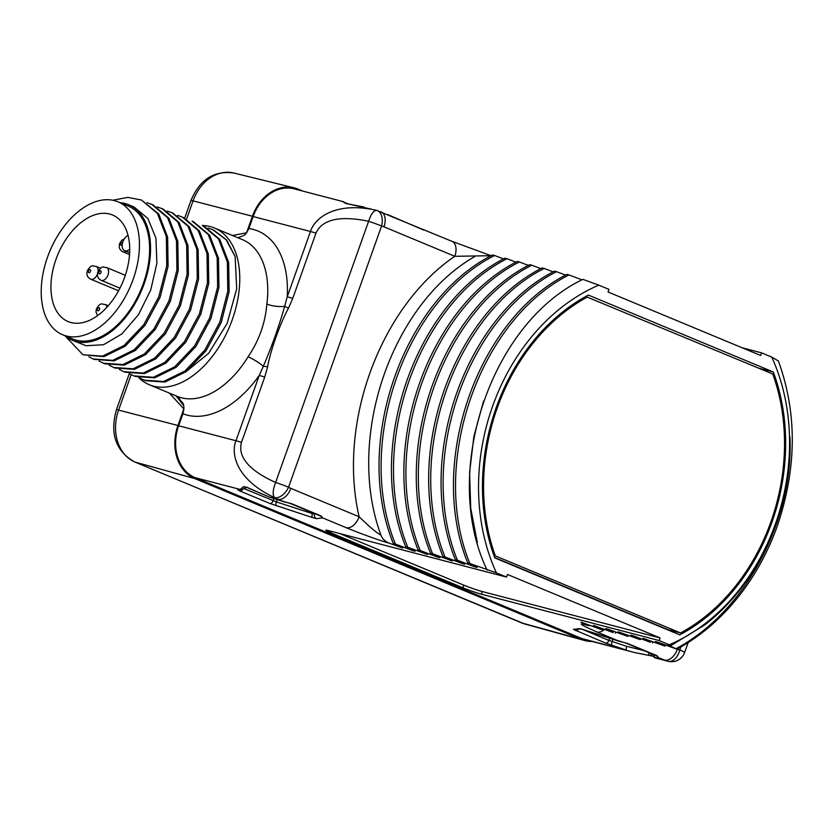 <?xml version="1.0" encoding="UTF-8"?>
<svg xmlns="http://www.w3.org/2000/svg" width="834" height="834" viewBox="0 0 834 834"><rect width="100%" height="100%" fill="white"/><g stroke="black" fill="none" stroke-linecap="round" stroke-linejoin="round"><path stroke-width="1.25" d="M773.316 371.995L588.387 295.08A188.526 148.754 104.6 0 0 494.791 557.925L679.72 634.851A188.526 148.754 104.6 0 0 773.316 371.995L758.794 368.211M507.468 574.459L660.069 637.937L659.131 640.543L669.285 644.765A193.394 152.601 104.6 0 0 771.731 357.077L761.578 352.855L760.65 355.472L608.049 291.994L608.976 289.377L598.822 285.155A193.394 152.601 104.6 0 0 496.386 572.843L506.53 577.065L507.468 574.459M339.824 533.583L463.819 585.155A13.917 0.938 -160.4 0 0 482.261 591.546L660.069 637.937M659.131 640.543L481.333 594.162L482.261 591.546M491.143 255.704L454.822 256.299L383.953 226.817A27.824 21.955 104.6 0 0 381.565 226.024L288.554 487.223A13.917 8.33 120.8 0 1 274.501 497.575A41.742 32.933 104.6 0 0 277.899 499.285L283.946 501.797L291.379 503.6L321.33 516.058L322.706 517.924L316.586 518.644L312.458 517.57L269.924 503.465L239.973 491.007L237.638 489.714L240.119 489.422L195.198 477.705L581.788 638.51A41.742 32.933 -75.4 0 0 585.218 639.668L634.455 652.511L581.788 638.51M604.15 629.17L602.815 629.879L600.741 629.336L581.006 622.122L585.948 624.854C577.118 622.487 580.787 624.875 596.956 631.995L619.672 641.45L627.095 643.254A3.482 2.127 112.6 0 1 626.167 643.202L656.129 655.66A3.482 2.127 112.6 0 1 656.118 655.66A3.482 2.127 112.6 0 1 656.108 655.649M602.815 629.879L593.412 625.364L613.146 632.579L605.818 628.596L608.038 629.18L627.616 636.352L618.223 631.828L640.022 639.584L630.629 635.07L632.85 635.644L650.364 642.284L643.024 638.302L664.834 646.058L655.43 641.544L657.651 642.117L676.812 649.186L667.836 644.776L670.797 645.631L669.285 644.765M506.53 577.065L328.732 530.685A13.917 0.938 -160.4 0 0 325.802 530.247A13.917 0.938 -160.4 0 0 330.639 532.759L462.891 587.772A13.917 0.938 -160.4 0 0 481.333 594.162M496.386 572.843L469.823 563.471C429.218 463.829 479.133 320.287 568.986 274.918L581.976 279.859M568.986 274.918L566.922 274.376C477.069 319.745 427.144 463.297 467.749 562.929L469.823 563.471M467.749 562.929L477.152 567.443L474.932 566.87L457.418 560.229C416.812 460.597 466.727 317.056 556.58 271.686L565.598 275.105M556.58 271.686L554.516 271.144C464.663 316.513 414.748 460.055 455.354 559.697L457.418 560.229M455.354 559.697L464.747 564.211L462.526 563.638L445.012 556.997C404.407 457.366 454.322 313.813 544.175 268.444L553.192 271.874M544.175 268.444L542.11 267.912C452.257 313.271 402.342 456.823 442.948 556.455L445.012 556.997M442.948 556.455L452.341 560.98L432.606 553.766C392.001 454.123 441.926 310.582 531.769 265.212L540.786 268.642M531.769 265.212L529.705 264.67C439.852 310.039 389.937 453.581 430.542 553.223L432.606 553.766M430.542 553.223L439.935 557.737L437.714 557.164L420.2 550.523C379.595 450.892 429.52 307.35 519.363 261.98L528.381 265.4M519.363 261.98L517.299 261.438C427.446 306.808 377.531 450.35 418.136 549.981L420.2 550.523M418.136 549.981L427.54 554.506L407.795 547.292C367.189 447.66 417.115 304.108 506.957 258.738L515.975 262.168M506.957 258.738L504.893 258.196C415.051 303.566 365.125 447.118 405.731 546.75L407.795 547.292M405.731 546.75L415.134 551.264L412.913 550.69L395.389 544.049C354.784 444.418 404.709 300.865 494.562 255.506L503.569 258.926M494.562 255.506L492.487 254.964C402.634 300.334 352.719 443.876 393.325 543.518L395.389 544.049M393.325 543.518L402.728 548.032L389.186 543.163C383.765 541.808 363.113 534.719 346.193 527.693A13.917 8.496 112.6 0 0 359.12 516.767C369.441 526.796 376.718 532.916 380.95 535.147C382.18 538.649 384.922 541.318 389.186 543.163M246.77 487.358L241.693 489.61A3.482 3.44 83.3 0 1 240.119 489.422L243.684 486.608L247.813 487.692L269.361 497.054A3.482 1.314 108 0 0 269.455 497.095A3.482 1.314 108 0 0 269.549 497.116M490.673 255.548L451.903 241.297A13.917 8.496 -67.4 0 1 454.822 256.299C380.419 306.849 337.311 422.984 359.12 516.767L290.826 488.359A27.824 21.955 104.6 0 1 288.554 487.223A13.917 0.938 -160.4 0 0 275.616 482.479C272.822 489.808 272.447 494.843 274.501 497.575C235.772 479.54 230.737 453.404 235.97 440.738A13.917 0.938 19.6 0 1 241.474 442.385L264.722 377.083L267.61 366.804C270.445 350.603 280.318 322.852 288.46 308.267L292.724 298.447L315.971 233.145C319.088 226.306 328.408 212.91 368.618 221.281L275.616 482.479C238.399 465.664 239.577 449.599 241.474 442.385M195.198 477.705A41.742 32.933 -75.4 0 1 178.643 425.778L235.97 440.738L259.228 375.436A13.917 0.938 19.6 0 1 264.722 377.083M169.354 393.075L183.907 408.973L182.917 413.779A98.787 60.319 112.6 0 0 259.228 375.436L263.304 366.293C271.769 346.631 278.89 326.636 284.675 306.297L287.23 296.8L310.477 231.498L253.15 216.548L248.876 228.547A98.787 60.319 112.6 0 1 287.23 296.8A13.917 0.938 19.6 0 1 292.724 298.447M302.721 191.08L297.967 189.099A42.711 33.704 104.6 0 0 294.089 187.827A42.711 33.704 104.6 0 0 252.441 216.256L246.551 232.79L248.876 228.547M183.824 408.941L177.934 425.486A42.711 33.704 104.6 0 0 194.875 478.622L581.465 639.428A42.711 33.704 104.6 0 0 584.613 640.512A42.711 33.704 104.6 0 0 592.14 641.471M182.917 413.779L178.643 425.778M253.15 216.548A41.742 32.933 -75.4 0 1 294.204 188.859L343.452 201.703L346.61 203.663M315.971 233.145A13.917 0.938 19.6 0 0 310.477 231.498C314.428 218.383 334.976 200.984 376.759 210.387C373.768 210.304 371.057 213.931 368.618 221.281A13.917 0.938 -160.4 0 1 381.565 226.024A13.917 8.548 104.3 0 0 376.759 210.387A41.742 32.933 104.6 0 1 376.905 210.429L348.8 204.08L342.555 201.734M486.775 569.351C440.884 472.93 490.121 323.665 582.914 279.369L598.822 285.155M761.578 352.855L742.218 347.799M771.731 357.077L778.372 360.966C797.241 413.007 796.897 467.978 777.361 525.879A207.301 163.579 104.6 0 1 676.812 649.186M627.095 643.254L657.046 655.712L658.433 657.567L664.49 660.09L655.076 657.89L667.919 661.247A41.742 32.933 104.6 0 0 668.065 661.279A13.917 8.548 -75.7 0 0 668.097 661.289A13.917 8.548 -75.7 0 0 679.804 649.967A13.917 0.938 19.6 0 1 684.641 652.48L688.175 642.545M649.384 655.461L634.455 652.511L649.55 655.524A3.482 1.261 -82.2 0 1 648.706 652.574M649.728 655.514A3.482 1.261 -82.2 0 1 649.55 655.524L652.344 656.056M604.577 629.336A13.917 8.496 112.6 0 1 596.956 631.995M587.605 625.281L591.025 625.656M616.555 632.401L615.211 633.11M628.951 635.644L627.616 636.352M641.356 638.875L640.022 639.584M653.762 642.117L652.428 642.826M666.168 645.349L664.834 646.058M670.797 645.631L704.615 625.031A195.479 154.248 104.6 0 0 789.954 436.818C793.812 519.436 746.107 611.499 675.999 648.696M651.26 655.086L651.26 655.076A3.482 3.43 -33.5 0 1 650.697 653.408M487.337 570.102L487.056 569.486M477.35 542.621L470.741 508.375L469.573 472.555L473.889 436.391L483.532 401.164M474.932 566.87L474.661 566.255M462.526 563.638L462.255 563.023M450.12 560.396L449.849 559.781M437.714 557.164L437.443 556.549M425.319 553.922L425.038 553.307M412.913 550.69L412.632 550.075M400.508 547.448L400.226 546.843M474.921 256.445C391.052 304.389 345.224 438.736 380.95 535.147M243.684 486.608A3.482 3.357 49.5 0 0 246.718 487.119M247.813 487.692A3.482 1.334 118.3 0 0 248.073 487.994L269.455 497.095L284.154 501.859M451.892 241.297L392.835 217.09A3.482 2.127 -67.4 0 0 392.814 217.08L376.905 210.429M425.152 230.226L423.234 229.861A3.482 2.127 -67.4 0 0 422.786 229.548M423.234 229.861L387.529 214.526M263.315 366.293A13.917 1.741 11.3 0 1 267.61 366.814M183.907 408.973L183.793 405.762L176.068 395.869M178.685 397.693L183.605 404.761M246.551 232.79L232.509 235.511M237.971 237.784L244.55 235.136L246.635 232.832M138.809 377.708A84.87 51.823 -67.4 0 0 149.286 384.735L177.267 396.369A84.87 51.823 -67.4 0 0 181.458 397.776A84.87 51.823 -67.4 0 0 248.063 356.827C259.04 340.606 265.306 323.008 266.859 304.035A13.917 4.514 7.2 0 0 284.675 306.297L288.46 308.267M149.286 384.735A84.87 51.823 -67.4 0 0 153.477 386.142A84.87 51.823 -67.4 0 0 231.07 322.914A84.87 51.823 -67.4 0 0 214.484 228.016A84.87 51.823 -67.4 0 0 210.293 226.598A84.87 51.823 -67.4 0 0 202.808 225.545M185.398 372.225L208.646 353.303L227.109 323.488L236.689 288.845L235.125 256.528L226.619 239.931L213.598 230.028M183.376 217.455L199.451 230.945L208.333 254.057L208.771 283.31L200.785 314.282L185.711 342.284L165.914 363.103L144.543 373.601L124.923 372.214M193.217 221.563L209.574 235.094L218.487 258.206L218.946 287.469L210.971 318.473L195.886 346.517L176.068 367.356L154.665 377.844L135.045 376.426M203.632 225.878L219.749 239.337L228.662 262.439L229.121 291.702L221.156 322.695L206.071 350.728L186.263 371.568L164.871 382.066L145.241 380.669L139.747 377.948M177.527 215.401L182.062 216.903L198.127 230.403L207.009 253.515L207.447 282.757L199.472 313.73L184.387 341.742L164.6 362.561L143.219 373.059L123.599 371.662L119.398 369.483M192.133 221.093L208.25 234.552L217.174 257.654L217.632 286.927L209.657 317.931L194.562 345.964L174.754 366.804L153.352 377.291L133.721 375.873L129.572 373.715M202.318 225.336L218.425 238.785L227.338 261.886L227.807 291.149L219.832 322.143L204.747 350.186L184.95 371.015L163.547 381.524L143.917 380.116M208.041 228.099L212.566 229.6L226.097 239.712L235.125 256.528M112.799 200.243L127.717 197.397L141.363 199.983L158.752 214.015L167.634 237.106L168.082 266.338L160.118 297.3L145.053 325.302L125.277 346.141L103.916 356.66L82.973 354.763L65.052 335.852M147.003 202.704L152.903 204.789L168.948 218.279L177.819 241.38L178.247 270.602L170.282 301.543L155.218 329.545L135.462 350.363L114.102 360.893L93.95 359.329M157.178 206.936L163.047 209L179.112 222.49L187.984 245.592L188.421 274.834L180.446 305.797L165.382 333.798L145.606 354.617L124.235 365.125L104.615 363.77L99.048 361.018M172.659 213.004L189.276 226.723L198.158 249.814L198.596 279.036L190.642 309.987L175.578 337.989L155.822 358.818L134.451 369.347L114.842 368.023L109.223 365.25M141.363 199.983L157.428 213.462L166.31 236.554L166.758 265.785L158.794 296.748L143.729 324.76L123.964 345.589L102.592 356.108L82.973 354.763M151.579 204.226L167.634 217.737L176.495 240.828L176.923 270.06L168.958 301.001L153.904 328.992L134.138 349.811L112.778 360.34L93.168 359.006L88.873 356.785M161.723 208.448L177.788 221.938L186.66 245.05L187.097 274.282L179.133 305.244L164.058 333.246L144.282 354.064L122.911 364.583L103.291 363.217M167.353 211.169L171.908 212.68L187.963 226.17L196.834 249.262L197.283 278.493L189.318 309.435L174.264 337.436L154.498 358.266L133.138 368.805L113.518 367.471M120.127 202.704A73.392 44.807 112.6 0 1 125.058 203.538A73.392 44.807 112.6 0 1 128.686 204.757L133.909 206.926L147.92 218.487L155.937 238.19L156.886 263.221L150.735 290.023L138.444 314.762L121.879 333.913L103.52 344.744L86.11 345.735L72.308 340.282A73.392 44.807 112.6 0 1 64.823 335.664M128.686 204.757A73.392 44.807 112.6 0 1 143.031 286.823A73.392 44.807 112.6 0 1 75.936 341.502A73.392 44.807 112.6 0 1 72.308 340.282M62.675 334.768L72.839 339A71.995 43.962 -67.4 0 0 143.292 283.685A71.995 43.962 -67.4 0 0 128.155 206.04L117.98 201.807A71.995 43.962 112.6 0 1 133.117 279.453A71.995 43.962 -67.4 0 1 62.675 334.768A71.995 43.962 -67.4 0 1 47.528 257.122A71.995 43.962 112.6 0 1 117.98 201.807M56.003 259.332A57.734 35.257 -67.4 0 0 68.148 321.601A57.734 35.257 -67.4 0 0 124.641 277.242A57.734 35.257 112.6 0 0 112.496 214.974A57.734 35.257 112.6 0 0 56.003 259.332M127.977 235.136L126.33 236.533A8.35 5.098 -67.4 0 0 122.244 244.466A8.35 5.098 -67.4 0 0 124.652 250.7A8.35 5.098 -67.4 0 0 129.395 249.46L129.708 249.189M348.8 204.08A3.482 1.261 -82.2 0 1 348.977 204.069L364.051 207.072M344.671 203.006A3.482 3.43 -33.6 0 1 346.537 203.725M587.532 296.967A187.129 147.66 104.6 0 0 495.333 555.892L680.575 632.954A187.129 147.66 104.6 0 0 772.774 374.028L585.749 296.508M495.333 555.892L493.926 555.527M680.575 632.954L668.18 629.722L494.656 557.539M644.192 650.697L626.688 646.319A3.482 1.314 -72 0 0 626.699 650.228L605.651 643.118L573.365 629.368L579.474 628.638L583.602 629.712L619.87 641.513M320.798 516.194L322.706 517.924L346.193 527.693M290.826 488.359A13.917 8.496 112.6 0 1 277.899 499.285L269.361 497.054L290.451 503.548L320.402 516.006A3.482 2.127 112.6 0 1 320.381 515.996M677.083 649.029L677.416 649.165A13.917 8.496 112.6 0 1 664.49 660.09A41.742 32.933 104.6 0 0 667.919 661.247L668.097 661.289A13.917 13.917 0 0 0 684.641 652.48M626.688 646.319L608.883 640.387L582.184 629.284M612.125 645.495A3.482 1.314 -72 0 1 612.125 641.575L612.938 639.271M605.651 643.118A3.482 2.127 -67.4 0 0 608.883 640.387L609.664 638.198M575.7 630.66A3.482 2.127 -67.4 0 0 578.327 629.149M573.365 629.368A3.482 3.44 83.2 0 0 574.939 629.555L580.652 628.867M579.474 628.638A3.482 3.44 83.2 0 0 581.048 628.826L583.696 629.753A3.482 1.314 108 0 0 583.79 629.774M583.602 629.712A3.482 1.314 108 0 0 583.696 629.753L626.167 643.202M588.429 625.594L587.094 625.239A13.917 10.978 -75.4 0 1 585.948 624.854M656.514 655.847L658.433 657.567L655.962 657.87A3.482 3.44 -96.8 0 1 653.689 654.648M657.046 655.712A3.482 2.127 112.6 0 1 656.129 655.66M677.416 649.165A27.824 21.955 104.6 0 0 679.804 649.967L680.878 646.934M291.379 503.6A3.482 2.127 112.6 0 1 290.451 503.548M321.33 516.058A3.482 2.127 112.6 0 1 320.402 516.006L320.913 516.11M315.69 514.046L312.448 513.65L276.398 501.922L244.425 488.787M316.586 518.644A3.482 3.44 -96.7 0 1 314.512 514.192L314.71 513.64M312.458 517.57A3.482 1.314 -72 0 1 312.448 513.65L312.74 512.827M276.398 505.842A3.482 1.314 -72 0 1 276.398 501.922L277.211 499.618M269.924 503.465A3.482 2.127 -67.4 0 0 273.156 500.734L273.938 498.555M239.973 491.007A3.482 2.127 -67.4 0 0 242.642 489.433M237.638 489.714A3.482 3.44 83.3 0 0 239.212 489.902L241.672 489.61M383.953 226.817A13.917 8.496 -67.4 0 0 381.023 211.815M263.304 366.293A13.917 2.752 31.5 0 0 248.063 356.827M266.87 304.035A84.87 51.823 -67.4 0 0 242.454 239.65L214.484 228.016M179.873 399.674A91.823 56.066 -67.4 0 0 183.115 403.322M107.002 307.131A6.953 4.243 -67.4 0 0 105.063 304.42C101.998 304.712 101.029 301.355 96.421 308.809L95.983 311.937L97.515 315.669M97.536 308.976A1.658 1.011 -67.4 0 0 97.964 310.79A1.658 1.011 -67.4 0 0 99.507 309.487A1.658 1.011 -67.4 0 0 99.079 307.673A1.658 1.011 -67.4 0 0 97.536 308.976M98.058 271.457A6.953 4.243 -67.4 0 0 96.035 266.338C92.97 266.619 92.001 263.273 87.382 270.727C86.204 274.584 87.299 277.399 90.687 279.182A6.953 4.243 -67.4 0 0 97.453 273.969M88.508 270.883A1.658 1.011 -67.4 0 0 88.936 272.697A1.658 1.011 -67.4 0 0 90.468 271.404A1.658 1.011 -67.4 0 0 90.041 269.591A1.658 1.011 -67.4 0 0 88.508 270.883M129.52 254.589L123.005 251.878A6.953 4.243 -67.4 0 0 126.257 251.368M122.65 242.465A1.658 1.011 -67.4 0 0 120.815 243.591A1.658 1.011 -67.4 0 0 120.94 245.217A1.658 1.011 -67.4 0 0 122.181 245.06M108.003 275.001A6.953 4.243 -67.4 0 0 106.533 267.495C103.468 267.787 102.499 264.43 97.891 271.884C96.702 275.741 97.807 278.556 101.195 280.339A6.953 4.243 -67.4 0 0 108.003 275.001M100.977 272.562A1.658 1.011 -67.4 0 0 100.539 270.748A1.658 1.011 -67.4 0 0 99.006 272.051A1.658 1.011 -67.4 0 0 99.434 273.865A1.658 1.011 -67.4 0 0 100.977 272.562M521.292 622.789A10.435 6.37 -67.4 0 0 521.75 622.946A41.825 33.006 -75.4 0 0 524.836 624.009L134.701 461.973C115.77 451.236 109.681 433.847 116.426 409.786A10.435 0.698 19.6 0 1 118.574 410.099L131.188 374.664M186.618 219.008L193.071 200.869L252.441 216.256M581.465 639.428L521.75 622.946L135.16 462.14A41.825 33.006 -75.4 0 1 118.574 410.099L177.934 425.486M184.7 218.039L190.934 200.556A10.435 0.698 19.6 0 1 193.071 200.869A41.825 33.006 -75.4 0 1 233.864 173.024L294.089 187.827M134.701 461.973A10.435 6.37 -67.4 0 0 135.16 462.14L194.875 478.622M330.639 532.759L331.15 531.321M462.891 587.772L463.819 585.155M587.094 625.239L586.135 624.927M651.26 655.065L655.076 657.89M656.118 655.66L656.639 655.764M246.666 487.098L248.073 487.994M93.168 359.006L94.492 359.548M171.898 212.691L173.222 213.233M124.652 250.7L129.635 252.775M108.243 305.744L105.063 304.42M100.601 268.235L96.035 266.338M118.584 290.785L90.687 279.182M124.318 238.837L121.681 240.369L119.7 243.424C118.522 247.281 119.616 250.096 123.005 251.878M125.308 275.303L106.533 267.495M119.96 288.147L101.195 280.339M116.426 409.786L129.291 373.653M524.836 624.009L584.613 640.512M190.934 200.556C199.795 179.498 214.109 170.324 233.864 173.024M348.977 204.069L346.496 203.715"/></g></svg>
